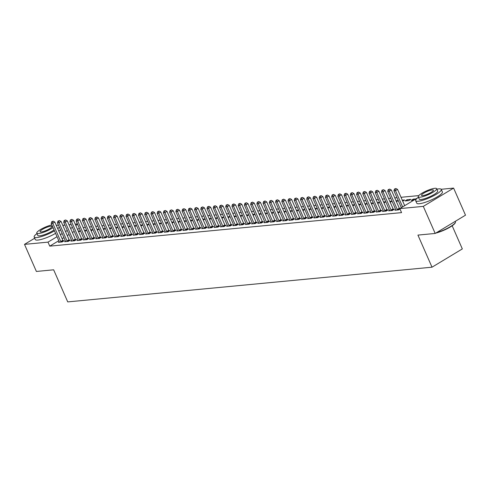 <?xml version="1.0" encoding="UTF-8"?>
<svg xmlns="http://www.w3.org/2000/svg" width="490" height="490" viewBox="0 0 490 490"><rect width="100%" height="100%" fill="white"/><g stroke="black" fill="none" stroke-linecap="round" stroke-linejoin="round"><path stroke-width="0.73" d="M418.754 195.602L401.016 197.292M396.967 197.678L394.781 197.887M390.738 198.272L388.552 198.481M384.509 198.867L382.323 199.075M378.274 199.461L376.087 199.669M372.045 200.049L369.858 200.257M365.816 200.643L363.629 200.851M359.58 201.237L357.394 201.445M353.351 201.831L351.165 202.039M347.122 202.425L344.935 202.633M340.887 203.019L338.7 203.228M334.658 203.613L332.471 203.822M328.429 204.208L326.242 204.416M322.193 204.802L320.007 205.01M315.964 205.396L313.778 205.604M309.735 205.99L307.542 206.198M303.5 206.584L301.313 206.792M297.271 207.178L295.084 207.386M291.042 207.772L288.849 207.981M284.806 208.366L282.62 208.575M278.577 208.961L276.391 209.169M272.348 209.555L270.155 209.763M266.113 210.143L263.926 210.351M259.884 210.737L257.697 210.945M253.649 211.331L251.462 211.539M247.419 211.925L245.233 212.133M241.19 212.519L239.004 212.727M234.955 213.113L232.768 213.321M228.726 213.707L226.539 213.916M222.497 214.302L220.31 214.51M216.262 214.896L214.075 215.104M210.032 215.49L207.846 215.698M203.803 216.084L201.617 216.292M197.568 216.678L195.381 216.886M191.339 217.272L189.152 217.48M185.11 217.866L182.917 218.075M178.875 218.46L176.688 218.669M172.645 219.055L170.459 219.263M166.416 219.649L164.224 219.857M160.181 220.237L157.994 220.445M153.952 220.831L151.765 221.039M147.723 221.425L145.53 221.633M141.488 222.019L139.301 222.227M135.258 222.613L133.072 222.821M129.023 223.207L126.837 223.416M122.794 223.801L120.607 224.01M116.565 224.396L114.378 224.604M110.33 224.99L108.143 225.198M104.101 225.584L101.914 225.792M97.871 226.178L95.685 226.386M91.636 226.772L89.45 226.98M85.407 227.366L83.22 227.574M441.196 189.281L453.611 188.099L423.299 206.37L399.809 208.611L417.688 197.831M423.299 206.37L435.187 233.448L465.5 215.177L453.611 188.099M452.172 225.774L462.327 248.92L432.015 267.191L67.736 301.901L53.649 269.806L36.389 271.454L24.5 244.369L34.704 238.22M62.763 225.345L64.95 225.137M68.998 224.751L71.185 224.543M75.227 224.157L77.414 223.948M413.732 200.134L413.291 199.136L411.245 200.367L413.897 200.116M413.291 199.136L415.949 198.885M395.755 209.708L394.86 210.247L398.597 209.892L399.999 209.046M402.284 200.183L404.569 199.969L402.688 201.102M383.296 210.896L382.396 211.435L386.138 211.08L388.184 209.843L387.174 209.941M389.82 201.372L392.006 201.163M392.024 201.2L390.224 202.29M370.832 212.078L369.938 212.623L373.674 212.268L375.72 211.031L374.715 211.129M377.361 202.56L379.548 202.352M379.566 202.388L377.759 203.479M358.368 213.266L357.473 213.811L361.21 213.45L363.262 212.219L362.251 212.317M364.897 203.748L367.084 203.54M367.102 203.577L365.301 204.667M345.909 214.455L345.009 214.994L348.751 214.638L350.797 213.407L349.787 213.499M352.433 204.936L354.619 204.728M354.638 204.765L352.837 205.849M333.445 215.643L332.545 216.182L336.287 215.827L338.333 214.596L337.328 214.687M339.974 206.125L342.161 205.916M342.179 205.953L340.372 207.037M320.981 216.831L320.086 217.37L323.823 217.015L325.875 215.778L324.864 215.876M327.51 207.307L329.697 207.099M329.715 207.141L327.914 208.226M308.516 218.019L307.622 218.558L311.358 218.203L313.41 216.966L312.4 217.064M315.046 208.495L317.232 208.287M317.251 208.33L315.45 209.414M296.058 219.208L295.158 219.747L298.9 219.391L300.946 218.154L299.935 218.252M302.581 209.683L304.774 209.475M304.786 209.518L302.985 210.602M283.594 220.396L282.699 220.935L286.436 220.58L288.481 219.342L287.477 219.44M290.123 210.871L292.31 210.663M292.328 210.7L290.527 211.79M271.129 221.578L270.235 222.123L273.971 221.768L276.023 220.531L275.013 220.629M277.659 212.06L279.845 211.852M279.864 211.888L278.063 212.979M258.671 222.766L257.771 223.311L261.513 222.95L263.559 221.719L262.548 221.817M265.194 213.248L267.387 213.04M267.399 213.077L265.598 214.167M246.207 223.954L245.312 224.494L249.049 224.138L251.094 222.907L250.09 222.999M252.736 214.436L254.923 214.228M254.941 214.265L253.134 215.349M233.742 225.143L232.848 225.682L236.584 225.327L238.636 224.095L237.626 224.187M240.272 215.625L242.458 215.416M242.477 215.453L240.676 216.537M221.284 226.331L220.384 226.87L224.126 226.515L226.172 225.284L225.161 225.376M227.807 216.807L229.994 216.598M230.012 216.641L228.211 217.725M208.82 227.519L207.919 228.058L211.662 227.703L213.707 226.466L212.703 226.564M215.349 217.995L217.536 217.787M217.554 217.829L215.747 218.914M196.355 228.708L195.461 229.246L199.197 228.891L201.249 227.654L200.239 227.752M202.885 219.183L205.071 218.975M205.089 219.018L203.289 220.102M183.891 229.896L182.997 230.435L186.733 230.079L188.785 228.842L187.774 228.94M190.42 220.371L192.607 220.163M192.625 220.206L190.824 221.29M171.433 231.084L170.532 231.623L174.275 231.268L176.32 230.031L175.316 230.129M177.956 221.56L180.149 221.351M180.161 221.388L178.36 222.478M158.968 232.266L158.074 232.811L161.81 232.45L163.856 231.219L162.852 231.317M165.498 222.748L167.684 222.54M167.703 222.576L165.902 223.667M146.504 233.454L145.61 234L149.346 233.638L151.398 232.407L150.387 232.505M153.033 223.936L155.22 223.728M155.238 223.765L153.437 224.849M134.046 234.643L133.145 235.182L136.888 234.826L138.933 233.595L137.923 233.687M140.569 225.124L142.762 224.916M142.774 224.953L140.973 226.037M121.581 235.831L120.687 236.37L124.423 236.015L126.469 234.784L125.465 234.875M128.111 226.313L130.297 226.104M130.316 226.141L128.509 227.225M109.117 237.019L108.223 237.558L111.959 237.203L114.011 235.966L113 236.064M115.646 227.495L117.833 227.287M117.851 227.329L116.05 228.414M96.659 238.207L95.758 238.746L99.501 238.391L101.546 237.154L100.536 237.252M103.182 228.683L105.368 228.475M105.387 228.518L103.586 229.602M84.194 239.396L83.294 239.935L87.036 239.579L89.082 238.342L88.078 238.44M90.724 229.871L92.91 229.663M92.928 229.706L91.122 230.79M71.73 240.584L70.836 241.123L74.572 240.768L76.624 239.53L75.613 239.628M78.259 231.06L80.446 230.851M80.464 230.888L78.663 231.978M59.266 241.766L58.371 242.311L62.114 241.956L64.159 240.719L63.149 240.817M79.331 228.316L77.53 229.4M74.198 231.409L72.398 232.493M69.066 234.502L67.265 235.592M63.933 237.601L62.132 238.685M58.8 240.694L49.753 246.145L401.567 212.623L399.809 208.611M65.501 241.178L64.6 241.717L68.343 241.362L70.389 240.125L69.384 240.222M84.488 230.465L86.675 230.257M86.693 230.3L84.892 231.384M77.965 239.99L77.065 240.529L80.807 240.174L82.853 238.936L81.842 239.034M96.953 229.277L99.139 229.069M99.158 229.112L97.357 230.196M90.423 238.802L89.529 239.341L93.265 238.985L95.317 237.748L94.307 237.846M109.417 228.089L111.604 227.881M111.622 227.924L109.815 229.008M102.888 237.613L101.994 238.152L105.73 237.797L107.776 236.56L106.771 236.658M121.875 226.901L124.062 226.692M124.08 226.735L122.279 227.819M115.352 236.425L114.452 236.964L118.194 236.609L120.24 235.378L119.229 235.47M134.34 225.719L136.526 225.51M136.545 225.547L134.744 226.631M127.81 235.237L126.916 235.776L130.652 235.421L132.704 234.189L131.694 234.281M146.804 224.53L148.991 224.322M149.009 224.359L147.202 225.443M140.275 234.049L139.381 234.588L143.117 234.232L145.163 233.001L144.158 233.093M159.262 223.342L161.455 223.134M161.467 223.171L159.667 224.261M152.739 232.86L151.839 233.405L155.581 233.044L157.627 231.813L156.616 231.911M171.727 222.154L173.913 221.946M173.932 221.982L172.131 223.073M165.197 231.672L164.303 232.217L168.039 231.862L170.091 230.625L169.081 230.723M184.191 220.966L186.378 220.757M186.396 220.794L184.595 221.884M177.662 230.49L176.768 231.029L180.504 230.674L182.556 229.436L181.545 229.534M196.655 219.777L198.842 219.569M198.854 219.612L197.054 220.696M190.126 229.302L189.226 229.841L192.968 229.485L195.014 228.248L194.009 228.346M209.114 218.589L211.3 218.381M211.319 218.424L209.518 219.508M202.591 228.113L201.69 228.652L205.433 228.297L207.478 227.06L206.468 227.158M221.578 217.401L223.765 217.193M223.783 217.235L221.982 218.32M215.049 226.925L214.155 227.464L217.891 227.109L219.943 225.872L218.932 225.97M234.042 216.219L236.229 216.01M236.247 216.047L234.441 217.131M227.513 225.737L226.619 226.276L230.355 225.921L232.401 224.69L231.396 224.781M246.501 215.03L248.687 214.822M248.706 214.859L246.905 215.943M239.978 224.549L239.077 225.088L242.82 224.732L244.865 223.501L243.855 223.593M258.965 213.842L261.152 213.634M261.17 213.671L259.369 214.761M252.436 223.36L251.542 223.906L255.278 223.544L257.33 222.313L256.319 222.411M271.429 212.654L273.616 212.446M273.634 212.482L271.828 213.573M264.9 222.172L264.006 222.717L267.742 222.362L269.788 221.125L268.783 221.223M283.888 211.466L286.08 211.257M286.093 211.294L284.292 212.384M277.365 220.99L276.464 221.529L280.207 221.174L282.252 219.936L281.242 220.035M296.352 210.277L298.539 210.069M298.557 210.112L296.756 211.196M289.823 219.802L288.929 220.341L292.665 219.986L294.717 218.748L293.706 218.846M308.816 209.089L311.003 208.881M311.021 208.924L309.221 210.008M302.287 218.614L301.393 219.153L305.129 218.797L307.181 217.56L306.17 217.658M321.281 207.901L323.467 207.693M323.48 207.736L321.679 208.82M314.752 217.425L313.851 217.964L317.594 217.609L319.639 216.372L318.635 216.47M333.739 206.713L335.926 206.504M335.944 206.547L334.143 207.631M327.21 216.237L326.316 216.776L330.058 216.421L332.104 215.19L331.093 215.282M346.203 205.531L348.39 205.322M348.408 205.359L346.608 206.443M339.674 215.049L338.78 215.588L342.516 215.232L344.568 214.001L343.557 214.093M358.668 204.342L360.854 204.134M360.873 204.171L359.066 205.255M352.139 213.861L351.244 214.4L354.981 214.044L357.026 212.813L356.022 212.905M371.126 203.154L373.313 202.946M373.331 202.982L371.53 204.073M364.603 212.672L363.702 213.217L367.445 212.856L369.491 211.625L368.48 211.723M383.59 201.966L385.777 201.757M385.795 201.794L383.995 202.885M377.061 211.49L376.167 212.029L379.903 211.674L381.955 210.437L380.944 210.535M396.055 200.778L398.241 200.569M398.26 200.606L396.453 201.696M389.526 210.302L388.631 210.841L392.368 210.486L394.413 209.248L393.409 209.346M407.061 199.73L405.016 200.961L408.752 200.606L410.798 199.375L407.061 199.73L407.502 200.729M49.753 246.145L47.989 242.134L24.5 244.369M435.187 233.448L417.927 235.096L432.015 267.191M77.573 224.304L75.772 225.388M72.44 227.397L70.633 228.481M67.302 230.49L65.501 231.58M62.169 233.589L60.368 234.673M57.036 236.682L47.989 242.134M60.791 241.533L62.836 240.302L54.825 222.05L52.779 223.281L60.791 241.533A1.121 0.582 -121.1 0 0 60.999 241.907L61.103 242.048M52.35 221.652L53.171 221.162L51.732 221.713L52.35 221.652L52.779 223.281L51.223 223.428L59.235 241.686A1.121 0.582 -121.1 0 1 59.351 242.06L59.382 242.213M62.836 240.302A1.121 0.582 -121.1 0 0 63.051 240.67L63.406 241.172M54.825 222.05L53.171 221.162M51.732 221.713L51.223 223.428M67.02 240.939L69.072 239.708L61.06 221.456L59.008 222.687L67.02 240.939A1.121 0.582 -121.1 0 0 67.234 241.313L67.332 241.454M58.586 221.057L59.406 220.567L57.961 221.119L58.586 221.057L59.008 222.687L57.453 222.834L65.464 241.092A1.121 0.582 -121.1 0 1 65.587 241.466L65.611 241.619M69.072 239.708A1.121 0.582 -121.1 0 0 69.28 240.076L69.635 240.578M61.06 221.456L59.406 220.567M57.961 221.119L57.453 222.834M73.255 240.345L75.301 239.114L67.289 220.861L65.243 222.093L73.255 240.345A1.121 0.582 -121.1 0 0 73.463 240.719L73.567 240.86M64.815 220.463L65.636 219.973L64.19 220.525L64.815 220.463L65.243 222.093L63.682 222.246L71.693 240.498A1.121 0.582 -121.1 0 1 71.816 240.878L71.84 241.025M75.301 239.114A1.121 0.582 -121.1 0 0 75.509 239.481L75.864 239.984M67.289 220.861L65.636 219.973M64.19 220.525L63.682 222.246M36.964 233.614A13.996 2.891 -23.7 0 0 34.184 237.025A13.996 2.891 -23.7 0 0 36.756 237.577A13.996 2.891 -23.7 0 0 54.476 230.845M57.728 228.665A13.996 2.891 -23.7 0 0 59.345 227.139M58.488 225.198A13.996 2.891 -23.7 0 0 57.238 225.229A13.996 2.891 -23.7 0 0 56.276 225.357M34.184 237.025L35.286 239.537A13.996 2.891 -23.7 0 0 37.859 240.082A13.996 2.891 -23.7 0 0 55.578 233.35M58.831 231.17A13.996 2.891 -23.7 0 0 60.442 229.651M54.065 229.92A10.076 2.083 156.3 0 1 39.623 235.843A10.076 2.083 156.3 0 1 37.773 235.451L36.756 233.142A10.076 2.083 -23.7 0 0 38.612 233.54A10.076 2.083 -23.7 0 0 53.055 227.611M50.733 226.233A6.493 1.341 -23.7 0 0 43.824 228.634A6.493 1.341 -23.7 0 0 40.039 231.703A6.493 1.341 -23.7 0 0 41.233 231.96A6.493 1.341 -23.7 0 0 48.142 229.553A6.493 1.341 -23.7 0 0 51.928 226.484A6.493 1.341 -23.7 0 0 50.733 226.233M51.86 224.892A10.076 2.083 -23.7 0 0 41.65 228.897A10.076 2.083 -23.7 0 0 36.756 233.142M436.455 232.689A13.996 2.891 -23.7 0 0 455.418 222.411L455.247 222.828A13.659 2.824 156.3 0 1 435.72 233.13M455.418 222.411A13.996 2.891 -23.7 0 0 455.467 221.719L455.296 221.333M418.442 197.262A13.996 2.891 -23.7 0 0 415.661 200.673A13.996 2.891 -23.7 0 0 418.233 201.225A13.996 2.891 -23.7 0 0 433.129 196.043A13.996 2.891 -23.7 0 0 441.288 189.428A13.996 2.891 -23.7 0 0 438.715 188.877A13.996 2.891 -23.7 0 0 436.896 189.165M415.661 200.673L416.763 203.185A13.996 2.891 -23.7 0 0 419.336 203.73A13.996 2.891 -23.7 0 0 434.232 198.548A13.996 2.891 -23.7 0 0 442.39 191.933L441.288 189.428M436.688 188.693L437.699 191.002A10.076 2.083 156.3 0 1 431.831 195.767A10.076 2.083 156.3 0 1 421.1 199.497A10.076 2.083 156.3 0 1 419.25 199.099L418.233 196.796A10.076 2.083 -23.7 0 0 420.089 197.188A10.076 2.083 -23.7 0 0 430.814 193.458A10.076 2.083 -23.7 0 0 436.688 188.693A10.076 2.083 -23.7 0 0 434.838 188.301A10.076 2.083 -23.7 0 0 424.107 192.031A10.076 2.083 -23.7 0 0 418.233 196.796M432.217 189.881A6.493 1.341 -23.7 0 0 425.302 192.282A6.493 1.341 -23.7 0 0 421.516 195.357A6.493 1.341 -23.7 0 0 422.711 195.608A6.493 1.341 -23.7 0 0 429.626 193.207A6.493 1.341 -23.7 0 0 433.405 190.132A6.493 1.341 -23.7 0 0 432.217 189.881M79.484 239.757L81.536 238.52L73.518 220.267L71.473 221.498L79.484 239.757A1.121 0.582 -121.1 0 0 79.692 240.125L79.797 240.265M71.05 219.869L71.865 219.379L70.425 219.93L71.05 219.869L71.473 221.498L69.917 221.652L77.928 239.904A1.121 0.582 -121.1 0 1 78.045 240.284L78.075 240.431M81.536 238.52A1.121 0.582 -121.1 0 0 81.744 238.887L82.1 239.389M73.518 220.267L71.865 219.379M70.425 219.93L69.917 221.652M85.713 239.163L87.765 237.926L79.754 219.673L77.702 220.904L85.713 239.163A1.121 0.582 -121.1 0 0 85.928 239.53L86.026 239.671M77.279 219.275L78.1 218.785L76.654 219.336L77.279 219.275L77.702 220.904L76.146 221.057L84.158 239.31A1.121 0.582 -121.1 0 1 84.28 239.69L84.305 239.837M87.765 237.926A1.121 0.582 -121.1 0 0 87.973 238.293L88.329 238.802M79.754 219.673L78.1 218.785M76.654 219.336L76.146 221.057M91.949 238.569L93.994 237.332L85.983 219.079L83.937 220.31L91.949 238.569A1.121 0.582 -121.1 0 0 92.157 238.936L92.261 239.083M83.508 218.681L84.329 218.191L82.883 218.742L83.508 218.681L83.937 220.31L82.375 220.463L90.393 238.716A1.121 0.582 -121.1 0 1 90.509 239.096L90.54 239.243M93.994 237.332A1.121 0.582 -121.1 0 0 94.203 237.705L94.558 238.207M85.983 219.079L84.329 218.191M82.883 218.742L82.375 220.463M98.178 237.975L100.23 236.737L92.212 218.485L90.166 219.722L98.178 237.975A1.121 0.582 -121.1 0 0 98.386 238.342L98.49 238.489M89.744 218.087L90.558 217.597L89.119 218.148L89.744 218.087L90.166 219.722L88.61 219.869L96.622 238.122A1.121 0.582 -121.1 0 1 96.738 238.501L96.769 238.648M100.23 236.737A1.121 0.582 -121.1 0 0 100.438 237.111L100.793 237.613M92.212 218.485L90.558 217.597M89.119 218.148L88.61 219.869M104.413 237.381L106.459 236.143L98.447 217.891L96.395 219.128L104.413 237.381A1.121 0.582 -121.1 0 0 104.621 237.748L104.719 237.895M95.973 217.499L96.793 217.003L95.348 217.554L95.973 217.499L96.395 219.128L94.84 219.275L102.851 237.528A1.121 0.582 -121.1 0 1 102.974 237.907L102.998 238.054M106.459 236.143A1.121 0.582 -121.1 0 0 106.667 236.517L107.022 237.019M98.447 217.891L96.793 217.003M95.348 217.554L94.84 219.275M110.642 236.786L112.688 235.549L104.676 217.297L102.631 218.534L110.642 236.786A1.121 0.582 -121.1 0 0 110.85 237.154L110.954 237.301M102.202 216.905L103.022 216.409L101.583 216.96L102.202 216.905L102.631 218.534L101.069 218.681L109.086 236.933A1.121 0.582 -121.1 0 1 109.203 237.313L109.233 237.46M112.688 235.549A1.121 0.582 -121.1 0 0 112.896 235.923L113.251 236.425M104.676 217.297L103.022 216.409M101.583 216.96L101.069 218.681M116.871 236.192L118.923 234.955L110.905 216.703L108.86 217.94L116.871 236.192A1.121 0.582 -121.1 0 0 117.079 236.56L117.184 236.707M108.437 216.311L109.252 215.814L107.812 216.366L108.437 216.311L108.86 217.94L107.304 218.087L115.315 236.339A1.121 0.582 -121.1 0 1 115.432 236.719L115.462 236.872M118.923 234.955A1.121 0.582 -121.1 0 0 119.131 235.329L119.487 235.831M110.905 216.703L109.252 215.814M107.812 216.366L107.304 218.087M123.106 235.598L125.152 234.361L117.141 216.108L115.089 217.346L123.106 235.598A1.121 0.582 -121.1 0 0 123.315 235.966L123.413 236.113M114.666 215.716L115.487 215.22L114.041 215.772L114.666 215.716L115.089 217.346L113.533 217.493L121.545 235.745A1.121 0.582 -121.1 0 1 121.667 236.125L121.692 236.278M125.152 234.361A1.121 0.582 -121.1 0 0 125.36 234.735L125.716 235.237M117.141 216.108L115.487 215.22M114.041 215.772L113.533 217.493M129.335 235.004L131.381 233.767L123.37 215.514L121.324 216.752L129.335 235.004A1.121 0.582 -121.1 0 0 129.544 235.371L129.648 235.519M120.895 215.122L121.716 214.626L120.277 215.177L120.895 215.122L121.324 216.752L119.762 216.899L127.78 235.151A1.121 0.582 -121.1 0 1 127.896 235.531L127.927 235.684M131.381 233.767A1.121 0.582 -121.1 0 0 131.596 234.14L131.945 234.643M123.37 215.514L121.716 214.626M120.277 215.177L119.762 216.899M135.565 234.41L137.617 233.179L129.599 214.92L127.553 216.157L135.565 234.41A1.121 0.582 -121.1 0 0 135.773 234.784L135.877 234.924M127.131 214.528L127.945 214.032L126.506 214.589L127.131 214.528L127.553 216.157L125.997 216.304L134.009 234.557A1.121 0.582 -121.1 0 1 134.125 234.937L134.156 235.09M137.617 233.179A1.121 0.582 -121.1 0 0 137.825 233.546L138.18 234.049M129.599 214.92L127.945 214.032M126.506 214.589L125.997 216.304M141.8 233.816L143.846 232.585L135.834 214.326L133.782 215.563L141.8 233.816A1.121 0.582 -121.1 0 0 142.008 234.189L142.106 234.33M133.36 213.934L134.18 213.438L132.735 213.995L133.36 213.934L133.782 215.563L132.227 215.71L140.238 233.963A1.121 0.582 -121.1 0 1 140.361 234.343L140.385 234.496M143.846 232.585A1.121 0.582 -121.1 0 0 144.054 232.952L144.409 233.454M135.834 214.326L134.18 213.438M132.735 213.995L132.227 215.71M148.029 233.222L150.075 231.99L142.063 213.732L140.018 214.969L148.029 233.222A1.121 0.582 -121.1 0 0 148.237 233.595L148.341 233.736M139.589 213.34L140.41 212.844L138.97 213.401L139.589 213.34L140.018 214.969L138.456 215.116L146.473 233.369A1.121 0.582 -121.1 0 1 146.59 233.748L146.62 233.902M150.075 231.99A1.121 0.582 -121.1 0 0 150.289 232.358L150.638 232.86M142.063 213.732L140.41 212.844M138.97 213.401L138.456 215.116M154.258 232.628L156.31 231.396L148.299 213.144L146.247 214.375L154.258 232.628A1.121 0.582 -121.1 0 0 154.472 233.001L154.571 233.142M145.824 212.746L146.639 212.25L145.199 212.807L145.824 212.746L146.247 214.375L144.691 214.522L152.702 232.775A1.121 0.582 -121.1 0 1 152.819 233.154L152.849 233.307M156.31 231.396A1.121 0.582 -121.1 0 0 156.518 231.764L156.874 232.266M148.299 213.144L146.639 212.25M145.199 212.807L144.691 214.522M160.493 232.033L162.539 230.802L154.528 212.55L152.476 213.781L160.493 232.033A1.121 0.582 -121.1 0 0 160.702 232.407L160.8 232.548M152.053 212.152L152.874 211.656L151.428 212.213L152.053 212.152L152.476 213.781L150.92 213.928L158.932 232.186A1.121 0.582 -121.1 0 1 159.054 232.56L159.079 232.713M162.539 230.802A1.121 0.582 -121.1 0 0 162.747 231.17L163.103 231.672M154.528 212.55L152.874 211.656M151.428 212.213L150.92 213.928M166.722 231.439L168.768 230.208L160.757 211.956L158.711 213.187L166.722 231.439A1.121 0.582 -121.1 0 0 166.931 231.813L167.035 231.954M158.282 211.558L159.103 211.068L157.664 211.619L158.282 211.558L158.711 213.187L157.149 213.334L165.167 231.592A1.121 0.582 -121.1 0 1 165.283 231.966L165.314 232.119M168.768 230.208A1.121 0.582 -121.1 0 0 168.983 230.576L169.338 231.078M160.757 211.956L159.103 211.068M157.664 211.619L157.149 213.334M172.952 230.845L175.004 229.614L166.992 211.362L164.94 212.593L172.952 230.845A1.121 0.582 -121.1 0 0 173.166 231.219L173.264 231.36M164.518 210.963L165.338 210.473L163.893 211.025L164.518 210.963L164.94 212.593L163.384 212.74L171.396 230.998A1.121 0.582 -121.1 0 1 171.518 231.372L171.543 231.525M175.004 229.614A1.121 0.582 -121.1 0 0 175.212 229.982L175.567 230.484M166.992 211.362L165.338 210.473M163.893 211.025L163.384 212.74M179.187 230.251L181.233 229.02L173.221 210.767L171.175 211.999L179.187 230.251A1.121 0.582 -121.1 0 0 179.395 230.625L179.493 230.766M170.747 210.369L171.567 209.879L170.122 210.431L170.747 210.369L171.175 211.999L169.614 212.152L177.625 230.404A1.121 0.582 -121.1 0 1 177.748 230.784L177.772 230.931M181.233 229.02A1.121 0.582 -121.1 0 0 181.441 229.387L181.796 229.89M173.221 210.767L171.567 209.879M170.122 210.431L169.614 212.152M185.416 229.663L187.462 228.426L179.45 210.173L177.405 211.404L185.416 229.663A1.121 0.582 -121.1 0 0 185.624 230.031L185.728 230.171M176.976 209.775L177.797 209.285L176.357 209.836L176.976 209.775L177.405 211.404L175.849 211.558L183.86 229.81A1.121 0.582 -121.1 0 1 183.977 230.19L184.007 230.337M187.462 228.426A1.121 0.582 -121.1 0 0 187.676 228.793L188.031 229.296M179.45 210.173L177.797 209.285M176.357 209.836L175.849 211.558M191.645 229.069L193.697 227.832L185.686 209.579L183.634 210.81L191.645 229.069A1.121 0.582 -121.1 0 0 191.86 229.436L191.958 229.577M183.211 209.181L184.032 208.691L182.586 209.242L183.211 209.181L183.634 210.81L182.078 210.963L190.089 229.216A1.121 0.582 -121.1 0 1 190.212 229.596L190.236 229.743M193.697 227.832A1.121 0.582 -121.1 0 0 193.905 228.199L194.261 228.708M185.686 209.579L184.032 208.691M182.586 209.242L182.078 210.963M197.88 228.475L199.926 227.238L191.915 208.985L189.869 210.216L197.88 228.475A1.121 0.582 -121.1 0 0 198.089 228.842L198.193 228.989M189.44 208.587L190.261 208.097L188.815 208.648L189.44 208.587L189.869 210.216L188.307 210.369L196.319 228.622A1.121 0.582 -121.1 0 1 196.441 229.002L196.466 229.149M199.926 227.238A1.121 0.582 -121.1 0 0 200.134 227.611L200.49 228.113M191.915 208.985L190.261 208.097M188.815 208.648L188.307 210.369M204.11 227.881L206.161 226.643L198.144 208.391L196.098 209.628L204.11 227.881A1.121 0.582 -121.1 0 0 204.318 228.248L204.422 228.395M195.669 207.993L196.49 207.503L195.051 208.054L195.669 207.993L196.098 209.628L194.542 209.775L202.554 228.028A1.121 0.582 -121.1 0 1 202.67 228.407L202.701 228.554M206.161 226.643A1.121 0.582 -121.1 0 0 206.37 227.017L206.725 227.519M198.144 208.391L196.49 207.503M195.051 208.054L194.542 209.775M210.339 227.287L212.391 226.049L204.379 207.797L202.327 209.034L210.339 227.287A1.121 0.582 -121.1 0 0 210.553 227.654L210.651 227.801M201.905 207.405L202.725 206.909L201.28 207.46L201.905 207.405L202.327 209.034L200.771 209.181L208.783 227.434A1.121 0.582 -121.1 0 1 208.905 227.813L208.93 227.96M212.391 226.049A1.121 0.582 -121.1 0 0 212.599 226.423L212.954 226.925M204.379 207.797L202.725 206.909M201.28 207.46L200.771 209.181M216.574 226.692L218.62 225.455L210.608 207.203L208.562 208.44L216.574 226.692A1.121 0.582 -121.1 0 0 216.782 227.06L216.886 227.207M208.134 206.811L208.954 206.315L207.509 206.866L208.134 206.811L208.562 208.44L207.001 208.587L215.012 226.839A1.121 0.582 -121.1 0 1 215.135 227.219L215.165 227.372M218.62 225.455A1.121 0.582 -121.1 0 0 218.828 225.829L219.183 226.331M210.608 207.203L208.954 206.315M207.509 206.866L207.001 208.587M222.803 226.098L224.855 224.861L216.837 206.609L214.792 207.846L222.803 226.098A1.121 0.582 -121.1 0 0 223.011 226.466L223.115 226.613M214.369 206.217L215.184 205.72L213.744 206.272L214.369 206.217L214.792 207.846L213.236 207.993L221.247 226.245A1.121 0.582 -121.1 0 1 221.364 226.625L221.394 226.778M224.855 224.861A1.121 0.582 -121.1 0 0 225.063 225.235L225.418 225.737M216.837 206.609L215.184 205.72M213.744 206.272L213.236 207.993M229.038 225.504L231.084 224.267L223.073 206.014L221.021 207.252L229.038 225.504A1.121 0.582 -121.1 0 0 229.246 225.872L229.345 226.019M220.598 205.622L221.419 205.126L219.973 205.678L220.598 205.622L221.021 207.252L219.465 207.399L227.476 225.651A1.121 0.582 -121.1 0 1 227.599 226.031L227.623 226.184M231.084 224.267A1.121 0.582 -121.1 0 0 231.292 224.641L231.648 225.143M223.073 206.014L221.419 205.126M219.973 205.678L219.465 207.399M235.267 224.91L237.313 223.673L229.302 205.42L227.256 206.657L235.267 224.91A1.121 0.582 -121.1 0 0 235.476 225.278L235.58 225.425M226.827 205.028L227.648 204.532L226.209 205.083L226.827 205.028L227.256 206.657L225.694 206.805L233.712 225.057A1.121 0.582 -121.1 0 1 233.828 225.437L233.859 225.59M237.313 223.673A1.121 0.582 -121.1 0 0 237.521 224.046L237.877 224.549M229.302 205.42L227.648 204.532M226.209 205.083L225.694 206.805M241.496 224.316L243.548 223.085L235.531 204.826L233.485 206.063L241.496 224.316A1.121 0.582 -121.1 0 0 241.705 224.69L241.809 224.83M233.062 204.434L233.877 203.938L232.438 204.495L233.062 204.434L233.485 206.063L231.929 206.21L239.941 224.463A1.121 0.582 -121.1 0 1 240.057 224.843L240.088 224.996M243.548 223.085A1.121 0.582 -121.1 0 0 243.757 223.452L244.112 223.954M235.531 204.826L233.877 203.938M232.438 204.495L231.929 206.21M247.732 223.722L249.778 222.491L241.766 204.232L239.714 205.469L247.732 223.722A1.121 0.582 -121.1 0 0 247.94 224.095L248.038 224.236M239.292 203.84L240.112 203.344L238.667 203.901L239.292 203.84L239.714 205.469L238.158 205.616L246.17 223.869A1.121 0.582 -121.1 0 1 246.292 224.249L246.317 224.402M249.778 222.491A1.121 0.582 -121.1 0 0 249.986 222.858L250.341 223.36M241.766 204.232L240.112 203.344M238.667 203.901L238.158 205.616M253.961 223.128L256.007 221.897L247.995 203.638L245.949 204.875L253.961 223.128A1.121 0.582 -121.1 0 0 254.169 223.501L254.273 223.642M245.521 203.246L246.341 202.75L244.902 203.307L245.521 203.246L245.949 204.875L244.388 205.022L252.405 223.275A1.121 0.582 -121.1 0 1 252.522 223.654L252.552 223.808M256.007 221.897A1.121 0.582 -121.1 0 0 256.215 222.264L256.57 222.766M247.995 203.638L246.341 202.75M244.902 203.307L244.388 205.022M260.19 222.534L262.242 221.302L254.224 203.05L252.179 204.281L260.19 222.534A1.121 0.582 -121.1 0 0 260.398 222.907L260.502 223.048M251.756 202.652L252.571 202.156L251.131 202.713L251.756 202.652L252.179 204.281L250.623 204.428L258.634 222.681A1.121 0.582 -121.1 0 1 258.751 223.06L258.781 223.213M262.242 221.302A1.121 0.582 -121.1 0 0 262.45 221.67L262.805 222.172M254.224 203.05L252.571 202.156M251.131 202.713L250.623 204.428M266.425 221.939L268.471 220.708L260.46 202.456L258.408 203.687L266.425 221.939A1.121 0.582 -121.1 0 0 266.634 222.313L266.732 222.454M257.985 202.058L258.806 201.561L257.36 202.119L257.985 202.058L258.408 203.687L256.852 203.834L264.863 222.093A1.121 0.582 -121.1 0 1 264.986 222.466L265.01 222.619M268.471 220.708A1.121 0.582 -121.1 0 0 268.679 221.076L269.035 221.578M260.46 202.456L258.806 201.561M257.36 202.119L256.852 203.834M272.654 221.345L274.7 220.114L266.689 201.862L264.643 203.093L272.654 221.345A1.121 0.582 -121.1 0 0 272.863 221.719L272.967 221.86M264.214 201.464L265.035 200.974L263.596 201.525L264.214 201.464L264.643 203.093L263.081 203.24L271.099 221.498A1.121 0.582 -121.1 0 1 271.215 221.872L271.246 222.025M274.7 220.114A1.121 0.582 -121.1 0 0 274.915 220.482L275.264 220.984M266.689 201.862L265.035 200.974M263.596 201.525L263.081 203.24M278.884 220.751L280.935 219.52L272.924 201.268L270.872 202.499L278.884 220.751A1.121 0.582 -121.1 0 0 279.098 221.125L279.196 221.266M270.449 200.869L271.264 200.379L269.825 200.931L270.449 200.869L270.872 202.499L269.316 202.646L277.328 220.904A1.121 0.582 -121.1 0 1 277.444 221.284L277.475 221.431M280.935 219.52A1.121 0.582 -121.1 0 0 281.144 219.888L281.499 220.39M272.924 201.268L271.264 200.379M269.825 200.931L269.316 202.646M285.119 220.157L287.165 218.926L279.153 200.673L277.101 201.905L285.119 220.157A1.121 0.582 -121.1 0 0 285.327 220.531L285.425 220.672M276.679 200.275L277.499 199.785L276.054 200.337L276.679 200.275L277.101 201.905L275.545 202.058L283.557 220.31A1.121 0.582 -121.1 0 1 283.679 220.69L283.704 220.837M287.165 218.926A1.121 0.582 -121.1 0 0 287.373 219.293L287.728 219.796M279.153 200.673L277.499 199.785M276.054 200.337L275.545 202.058M291.348 219.569L293.394 218.332L285.382 200.079L283.336 201.31L291.348 219.569A1.121 0.582 -121.1 0 0 291.556 219.936L291.66 220.077M282.908 199.681L283.728 199.191L282.289 199.742L282.908 199.681L283.336 201.31L281.775 201.464L289.792 219.716A1.121 0.582 -121.1 0 1 289.909 220.096L289.939 220.243M293.394 218.332A1.121 0.582 -121.1 0 0 293.608 218.699L293.963 219.202M285.382 200.079L283.728 199.191M282.289 199.742L281.775 201.464M297.577 218.975L299.629 217.738L291.617 199.485L289.566 200.716L297.577 218.975A1.121 0.582 -121.1 0 0 297.791 219.342L297.889 219.483M289.143 199.087L289.957 198.597L288.518 199.148L289.143 199.087L289.566 200.716L288.01 200.869L296.021 219.122A1.121 0.582 -121.1 0 1 296.144 219.502L296.168 219.649M299.629 217.738A1.121 0.582 -121.1 0 0 299.837 218.105L300.192 218.614M291.617 199.485L289.957 198.597M288.518 199.148L288.01 200.869M303.812 218.381L305.858 217.144L297.846 198.891L295.801 200.122L303.812 218.381A1.121 0.582 -121.1 0 0 304.021 218.748L304.118 218.895M295.372 198.493L296.193 198.003L294.747 198.554L295.372 198.493L295.801 200.122L294.239 200.275L302.25 218.528A1.121 0.582 -121.1 0 1 302.373 218.907L302.397 219.055M305.858 217.144A1.121 0.582 -121.1 0 0 306.066 217.517L306.421 218.019M297.846 198.891L296.193 198.003M294.747 198.554L294.239 200.275M310.041 217.787L312.087 216.549L304.076 198.297L302.03 199.534L310.041 217.787A1.121 0.582 -121.1 0 0 310.25 218.154L310.354 218.301M301.601 197.899L302.422 197.409L300.983 197.96L301.601 197.899L302.03 199.534L300.474 199.681L308.486 217.934A1.121 0.582 -121.1 0 1 308.602 218.313L308.633 218.46M312.087 216.549A1.121 0.582 -121.1 0 0 312.302 216.923L312.657 217.425M304.076 198.297L302.422 197.409M300.983 197.96L300.474 199.681M316.271 217.193L318.322 215.955L310.311 197.703L308.259 198.94L316.271 217.193A1.121 0.582 -121.1 0 0 316.485 217.56L316.583 217.707M307.836 197.311L308.657 196.815L307.212 197.366L307.836 197.311L308.259 198.94L306.703 199.087L314.715 217.339A1.121 0.582 -121.1 0 1 314.837 217.719L314.862 217.866M318.322 215.955A1.121 0.582 -121.1 0 0 318.531 216.329L318.886 216.831M310.311 197.703L308.657 196.815M307.212 197.366L306.703 199.087M322.506 216.598L324.552 215.361L316.54 197.109L314.494 198.346L322.506 216.598A1.121 0.582 -121.1 0 0 322.714 216.966L322.818 217.113M314.066 196.717L314.886 196.221L313.441 196.772L314.066 196.717L314.494 198.346L312.932 198.493L320.944 216.745A1.121 0.582 -121.1 0 1 321.066 217.125L321.091 217.278M324.552 215.361A1.121 0.582 -121.1 0 0 324.76 215.735L325.115 216.237M316.54 197.109L314.886 196.221M313.441 196.772L312.932 198.493M328.735 216.004L330.787 214.767L322.769 196.514L320.723 197.752L328.735 216.004A1.121 0.582 -121.1 0 0 328.943 216.372L329.047 216.519M320.295 196.123L321.115 195.626L319.676 196.178L320.295 196.123L320.723 197.752L319.168 197.899L327.179 216.151A1.121 0.582 -121.1 0 1 327.296 216.531L327.326 216.684M330.787 214.767A1.121 0.582 -121.1 0 0 330.995 215.141L331.35 215.643M322.769 196.514L321.115 195.626M319.676 196.178L319.168 197.899M334.964 215.41L337.016 214.173L329.004 195.92L326.952 197.158L334.964 215.41A1.121 0.582 -121.1 0 0 335.178 215.778L335.276 215.925M326.53 195.528L327.351 195.032L325.905 195.584L326.53 195.528L326.952 197.158L325.397 197.305L333.408 215.557A1.121 0.582 -121.1 0 1 333.531 215.937L333.555 216.09M337.016 214.173A1.121 0.582 -121.1 0 0 337.224 214.547L337.579 215.049M329.004 195.92L327.351 195.032M325.905 195.584L325.397 197.305M341.199 214.816L343.245 213.579L335.234 195.326L333.188 196.564L341.199 214.816A1.121 0.582 -121.1 0 0 341.408 215.184L341.512 215.331M332.759 194.934L333.58 194.438L332.134 194.989L332.759 194.934L333.188 196.564L331.626 196.711L339.637 214.963A1.121 0.582 -121.1 0 1 339.76 215.343L339.784 215.496M343.245 213.579A1.121 0.582 -121.1 0 0 343.453 213.952L343.809 214.455M335.234 195.326L333.58 194.438M332.134 194.989L331.626 196.711M347.428 214.222L349.48 212.991L341.463 194.732L339.417 195.969L347.428 214.222A1.121 0.582 -121.1 0 0 347.637 214.596L347.741 214.736M338.994 194.34L339.809 193.844L338.37 194.401L338.994 194.34L339.417 195.969L337.861 196.116L345.873 214.369A1.121 0.582 -121.1 0 1 345.989 214.749L346.02 214.902M349.48 212.991A1.121 0.582 -121.1 0 0 349.688 213.358L350.044 213.861M341.463 194.732L339.809 193.844M338.37 194.401L337.861 196.116M353.664 213.628L355.709 212.397L347.698 194.138L345.646 195.375L353.664 213.628A1.121 0.582 -121.1 0 0 353.872 214.001L353.97 214.142M345.223 193.746L346.044 193.25L344.599 193.807L345.223 193.746L345.646 195.375L344.09 195.522L352.102 213.775A1.121 0.582 -121.1 0 1 352.224 214.155L352.249 214.308M355.709 212.397A1.121 0.582 -121.1 0 0 355.918 212.764L356.273 213.266M347.698 194.138L346.044 193.25M344.599 193.807L344.09 195.522M359.893 213.034L361.938 211.803L353.927 193.544L351.881 194.781L359.893 213.034A1.121 0.582 -121.1 0 0 360.101 213.407L360.205 213.548M351.452 193.152L352.273 192.656L350.828 193.213L351.452 193.152L351.881 194.781L350.319 194.928L358.337 213.181A1.121 0.582 -121.1 0 1 358.453 213.56L358.484 213.714M361.938 211.803A1.121 0.582 -121.1 0 0 362.147 212.17L362.502 212.672M353.927 193.544L352.273 192.656M350.828 193.213L350.319 194.928M366.122 212.44L368.174 211.208L360.156 192.956L358.11 194.187L366.122 212.44A1.121 0.582 -121.1 0 0 366.33 212.813L366.434 212.954M357.688 192.558L358.502 192.062L357.063 192.619L357.688 192.558L358.11 194.187L356.555 194.334L364.566 212.587A1.121 0.582 -121.1 0 1 364.683 212.966L364.713 213.119M368.174 211.208A1.121 0.582 -121.1 0 0 368.382 211.576L368.737 212.078M360.156 192.956L358.502 192.062M357.063 192.619L356.555 194.334M372.357 211.845L374.403 210.614L366.391 192.362L364.34 193.593L372.357 211.845A1.121 0.582 -121.1 0 0 372.565 212.219L372.663 212.36M363.917 191.964L364.738 191.468L363.292 192.025L363.917 191.964L364.34 193.593L362.784 193.74L370.795 211.999A1.121 0.582 -121.1 0 1 370.918 212.372L370.942 212.525M374.403 210.614A1.121 0.582 -121.1 0 0 374.611 210.982L374.966 211.484M366.391 192.362L364.738 191.468M363.292 192.025L362.784 193.74M378.586 211.251L380.632 210.02L372.621 191.768L370.575 192.999L378.586 211.251A1.121 0.582 -121.1 0 0 378.795 211.625L378.899 211.766M370.146 191.37L370.967 190.88L369.527 191.431L370.146 191.37L370.575 192.999L369.013 193.146L377.031 211.404A1.121 0.582 -121.1 0 1 377.147 211.778L377.178 211.931M380.632 210.02A1.121 0.582 -121.1 0 0 380.84 210.388L381.196 210.89M372.621 191.768L370.967 190.88M369.527 191.431L369.013 193.146M384.815 210.657L386.867 209.426L378.85 191.174L376.804 192.405L384.815 210.657A1.121 0.582 -121.1 0 0 385.024 211.031L385.128 211.172M376.381 190.775L377.196 190.285L375.757 190.837L376.381 190.775L376.804 192.405L375.248 192.558L383.26 210.81A1.121 0.582 -121.1 0 1 383.376 211.19L383.407 211.337M386.867 209.426A1.121 0.582 -121.1 0 0 387.076 209.793L387.431 210.296M378.85 191.174L377.196 190.285M375.757 190.837L375.248 192.558M391.051 210.069L393.096 208.832L385.085 190.579L383.033 191.811L391.051 210.069A1.121 0.582 -121.1 0 0 391.259 210.437L391.357 210.578M382.61 190.181L383.431 189.691L381.986 190.243L382.61 190.181L383.033 191.811L381.477 191.964L389.489 210.216A1.121 0.582 -121.1 0 1 389.611 210.596L389.636 210.743M393.096 208.832A1.121 0.582 -121.1 0 0 393.305 209.199L393.66 209.702M385.085 190.579L383.431 189.691M381.986 190.243L381.477 191.964M397.28 209.475L399.326 208.238L391.314 189.985L389.268 191.216L397.28 209.475A1.121 0.582 -121.1 0 0 397.488 209.843L397.592 209.983M388.84 189.587L389.66 189.097L388.221 189.648L388.84 189.587L389.268 191.216L387.706 191.37L395.724 209.622A1.121 0.582 -121.1 0 1 395.84 210.002L395.871 210.149M399.326 208.238A1.121 0.582 -121.1 0 0 399.54 208.605L399.889 209.114M391.314 189.985L389.66 189.097M388.221 189.648L387.706 191.37M404.691 205.665L397.543 189.391L395.497 190.622L402.645 206.903M395.075 188.993L395.889 188.503L394.45 189.054L395.075 188.993L395.497 190.622L393.942 190.775L401.359 207.674M397.543 189.391L395.889 188.503M394.45 189.054L393.942 190.775M60.999 241.907L63.051 240.67M67.234 241.313L69.28 240.076M73.463 240.719L75.509 239.481M79.692 240.125L81.744 238.887M85.928 239.53L87.973 238.293M92.157 238.936L94.203 237.705M98.386 238.342L100.438 237.111M104.621 237.748L106.667 236.517M110.85 237.154L112.896 235.923M117.079 236.56L119.131 235.329M123.315 235.966L125.36 234.735M129.544 235.371L131.596 234.14M135.773 234.784L137.825 233.546M142.008 234.189L144.054 232.952M148.237 233.595L150.289 232.358M154.472 233.001L156.518 231.764M160.702 232.407L162.747 231.17M166.931 231.813L168.983 230.576M173.166 231.219L175.212 229.982M179.395 230.625L181.441 229.387M185.624 230.031L187.676 228.793M191.86 229.436L193.905 228.199M198.089 228.842L200.134 227.611M204.318 228.248L206.37 227.017M210.553 227.654L212.599 226.423M216.782 227.06L218.828 225.829M223.011 226.466L225.063 225.235M229.246 225.872L231.292 224.641M235.476 225.278L237.521 224.046M241.705 224.69L243.757 223.452M247.94 224.095L249.986 222.858M254.169 223.501L256.215 222.264M260.398 222.907L262.45 221.67M266.634 222.313L268.679 221.076M272.863 221.719L274.915 220.482M279.098 221.125L281.144 219.888M285.327 220.531L287.373 219.293M291.556 219.936L293.608 218.699M297.791 219.342L299.837 218.105M304.021 218.748L306.066 217.517M310.25 218.154L312.302 216.923M316.485 217.56L318.531 216.329M322.714 216.966L324.76 215.735M328.943 216.372L330.995 215.141M335.178 215.778L337.224 214.547M341.408 215.184L343.453 213.952M347.637 214.596L349.688 213.358M353.872 214.001L355.918 212.764M360.101 213.407L362.147 212.17M366.33 212.813L368.382 211.576M372.565 212.219L374.611 210.982M378.795 211.625L380.84 210.388M385.024 211.031L387.076 209.793M391.259 210.437L393.305 209.199M397.488 209.843L399.54 208.605"/></g></svg>
